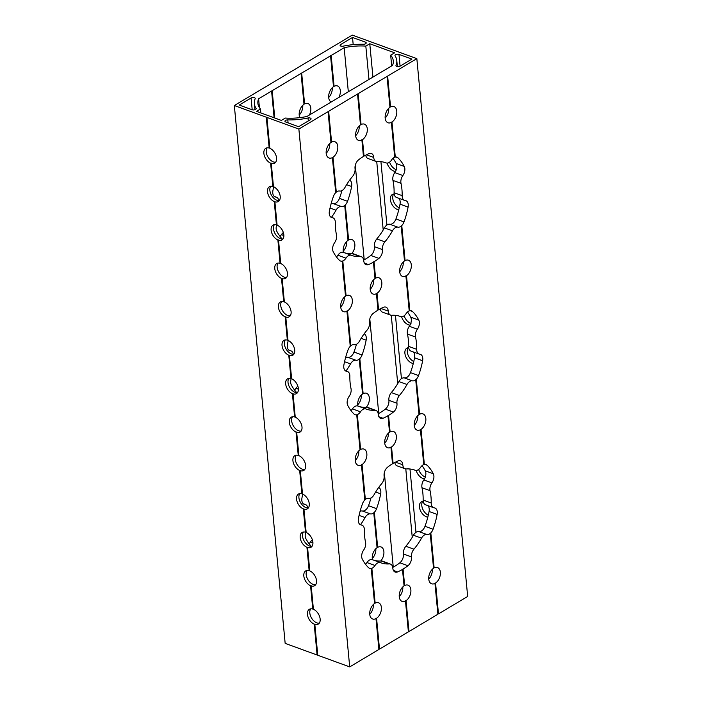 <?xml version="1.0" encoding="UTF-8"?>
<svg xmlns="http://www.w3.org/2000/svg" width="702" height="702" viewBox="0 0 702 702"><rect width="100%" height="100%" fill="white"/><g stroke="black" fill="none" stroke-linecap="round" stroke-linejoin="round"><path stroke-width="1.05" d="M394.664 157.037L395.296 157.081A7.081 4.405 -70 0 1 396.946 157.178A7.081 4.405 -70 0 1 397.946 157.81A60.319 37.522 -70 0 1 404.247 166.418A7.081 4.405 -70 0 1 402.86 175.544A7.081 4.405 110 0 0 401 183.345A49.351 30.695 -70 0 1 402.167 195.647A7.081 4.405 110 0 0 404.536 200.368A7.081 4.405 110 0 0 405.221 200.526A7.081 4.405 -70 0 1 405.896 200.675A7.081 4.405 -70 0 1 408.09 207.099A60.319 37.522 -70 0 1 404.01 221.911A7.081 4.405 -70 0 1 401.772 225.561L401.193 226.088A7.081 4.405 -70 0 1 397.867 227.176A7.081 4.405 110 0 0 395.287 227.746A7.081 4.405 110 0 0 392.462 230.826A49.351 30.695 -70 0 1 384.871 241.865A7.081 4.405 110 0 0 382.441 249.587A7.081 4.405 -70 0 1 378.887 258.389A60.319 37.522 -70 0 1 374.034 261.749L373.446 262.1A60.319 37.522 -70 0 1 368.506 264.593A7.081 4.405 -70 0 1 366.102 264.724A7.081 4.405 -70 0 1 363.759 260.74A7.081 4.405 110 0 0 361.407 256.748A7.081 4.405 110 0 0 360.205 256.59A49.351 30.695 -70 0 1 351.834 255.467A49.351 30.695 -70 0 1 351.448 255.317A7.081 4.405 110 0 0 351.386 255.3A7.081 4.405 110 0 0 348.376 255.747A7.081 4.405 110 0 0 345.963 258.16A7.081 4.405 -70 0 1 342.795 260.942L346.095 295.814A8.635 5.37 -70 0 1 349.473 295.428A8.635 5.37 -70 0 1 352.272 302.474A8.635 5.37 -70 0 1 347.525 310.916L346.937 311.267A8.635 5.37 -70 0 1 343.559 311.653A8.635 5.37 -70 0 1 340.76 304.607A8.635 5.37 -70 0 1 345.507 296.165L342.19 261.126A7.081 4.405 -70 0 1 340.54 261.03A7.081 4.405 -70 0 1 339.54 260.398A60.319 37.522 -70 0 1 333.239 251.781A7.081 4.405 -70 0 1 334.635 242.664A7.081 4.405 110 0 0 336.486 234.863A49.351 30.695 -70 0 1 335.319 222.56A7.081 4.405 110 0 0 332.95 217.831A7.081 4.405 110 0 0 332.265 217.681A7.081 4.405 -70 0 1 331.59 217.523A7.081 4.405 -70 0 1 329.396 211.109A60.319 37.522 -70 0 1 333.476 196.297A7.081 4.405 -70 0 1 335.723 192.646L332.406 157.608A8.635 5.37 -70 0 1 329.027 157.985A8.635 5.37 -70 0 1 326.228 150.948A8.635 5.37 -70 0 1 330.975 142.497L328.062 111.636L298.868 129.063L349.701 666.9L317.76 655.247L314.838 624.385A8.635 5.37 59.2 0 0 318.225 624.131A8.635 5.37 59.2 0 0 319.656 616.681A8.635 5.37 59.2 0 0 313.408 609.283L311.205 585.968A8.635 5.37 59.2 0 0 314.601 585.714A8.635 5.37 59.2 0 0 316.023 578.272A8.635 5.37 59.2 0 0 309.784 570.866L307.573 547.551A8.635 5.37 59.2 0 0 310.968 547.297A8.635 5.37 59.2 0 0 312.399 539.856A8.635 5.37 59.2 0 0 306.151 532.449L303.948 509.134A8.635 5.37 59.2 0 0 307.336 508.88A8.635 5.37 59.2 0 0 308.766 501.439A8.635 5.37 59.2 0 0 302.518 494.032L300.316 470.717A8.635 5.37 59.2 0 0 303.703 470.463A8.635 5.37 59.2 0 0 305.133 463.022A8.635 5.37 59.2 0 0 298.885 455.616L296.683 432.3A8.635 5.37 59.2 0 0 300.07 432.046A8.635 5.37 59.2 0 0 301.5 424.605A8.635 5.37 59.2 0 0 295.252 417.199L293.05 393.883A8.635 5.37 59.2 0 0 296.437 393.629A8.635 5.37 59.2 0 0 297.867 386.188A8.635 5.37 59.2 0 0 291.62 378.782L289.417 355.466A8.635 5.37 59.2 0 0 292.813 355.212A8.635 5.37 59.2 0 0 294.235 347.771A8.635 5.37 59.2 0 0 287.995 340.365L285.784 317.05A8.635 5.37 59.2 0 0 289.18 316.795A8.635 5.37 59.2 0 0 290.602 309.354A8.635 5.37 59.2 0 0 284.363 301.948L282.16 278.633A8.635 5.37 59.2 0 0 285.547 278.378A8.635 5.37 59.2 0 0 286.978 270.937A8.635 5.37 59.2 0 0 280.73 263.531L278.527 240.216A8.635 5.37 59.2 0 0 281.914 239.961A8.635 5.37 59.2 0 0 283.345 232.52A8.635 5.37 59.2 0 0 277.097 225.114L274.894 201.799A8.635 5.37 59.2 0 0 278.282 201.544A8.635 5.37 59.2 0 0 279.712 194.103A8.635 5.37 59.2 0 0 273.464 186.697L271.262 163.382A8.635 5.37 59.2 0 0 274.649 163.127A8.635 5.37 59.2 0 0 276.079 155.686A8.635 5.37 59.2 0 0 269.831 148.28L266.918 117.418L298.868 129.063M332.379 157.318L332.994 157.248L336.293 192.12A7.081 4.405 -70 0 1 337.03 191.593A7.081 4.405 -70 0 1 339.619 191.032A7.081 4.405 110 0 0 345.024 187.373A49.351 30.695 -70 0 1 352.623 176.342A7.081 4.405 110 0 0 355.045 168.62A7.081 4.405 -70 0 1 358.599 159.81A60.319 37.522 -70 0 1 363.452 156.458L361.899 139.996A8.635 5.37 -70 0 1 358.52 140.382A8.635 5.37 -70 0 1 355.721 133.336A8.635 5.37 -70 0 1 360.468 124.895L357.555 94.024L328.65 111.285L331.572 142.146A8.635 5.37 -70 0 1 334.951 141.76A8.635 5.37 -70 0 1 337.741 148.806A8.635 5.37 -70 0 1 332.994 157.248M404.466 260.644L405.08 260.6A8.635 5.37 -70 0 1 408.459 260.214A8.635 5.37 -70 0 1 411.258 267.26A8.635 5.37 -70 0 1 406.511 275.702L405.923 276.053A8.635 5.37 -70 0 1 402.544 276.439A8.635 5.37 -70 0 1 399.745 269.392A8.635 5.37 -70 0 1 404.492 260.951L401.193 226.088M391.391 122.394A8.635 5.37 -70 0 1 388.013 122.771A8.635 5.37 -70 0 1 385.214 115.733A8.635 5.37 -70 0 1 389.961 107.283L387.048 76.421L358.143 93.673L361.065 124.544A8.635 5.37 -70 0 1 364.443 124.157A8.635 5.37 -70 0 1 367.234 131.204A8.635 5.37 -70 0 1 362.486 139.645L364.048 156.107A60.319 37.522 -70 0 1 368.98 153.615A7.081 4.405 -70 0 1 371.384 153.475A7.081 4.405 -70 0 1 373.736 157.467A7.081 4.405 110 0 0 376.079 161.46A7.081 4.405 110 0 0 377.281 161.618A49.351 30.695 -70 0 1 385.652 162.741A49.351 30.695 -70 0 1 386.047 162.882A7.081 4.405 110 0 0 386.1 162.908A7.081 4.405 110 0 0 391.523 160.038A7.081 4.405 -70 0 1 393.936 157.625A7.081 4.405 -70 0 1 394.691 157.257L391.391 122.394M377.957 309.828L378.571 309.775A60.319 37.522 -70 0 1 383.511 307.283A7.081 4.405 -70 0 1 385.907 307.143A7.081 4.405 -70 0 1 388.259 311.135A7.081 4.405 110 0 0 390.61 315.119A7.081 4.405 110 0 0 391.804 315.286A49.351 30.695 -70 0 1 400.175 316.409A49.351 30.695 -70 0 1 400.57 316.549A7.081 4.405 110 0 0 400.623 316.576A7.081 4.405 110 0 0 406.046 313.706A7.081 4.405 -70 0 1 408.459 311.293A7.081 4.405 -70 0 1 409.213 310.925L405.888 275.772M409.196 310.705L409.819 310.749A7.081 4.405 -70 0 1 411.469 310.846A7.081 4.405 -70 0 1 412.478 311.477A60.319 37.522 -70 0 1 418.778 320.086A7.081 4.405 -70 0 1 417.383 329.203A7.081 4.405 110 0 0 415.531 337.013A49.351 30.695 -70 0 1 416.69 349.315A7.081 4.405 110 0 0 419.059 354.036A7.081 4.405 110 0 0 419.743 354.194A7.081 4.405 -70 0 1 420.428 354.343A7.081 4.405 -70 0 1 422.622 360.758A60.319 37.522 -70 0 1 418.532 375.579A7.081 4.405 -70 0 1 416.295 379.229L419.603 414.268L418.989 414.312M347.525 310.916L350.816 345.788A7.081 4.405 -70 0 1 351.562 345.261A7.081 4.405 -70 0 1 354.141 344.691A7.081 4.405 110 0 0 359.547 341.04A49.351 30.695 -70 0 1 367.146 330.01A7.081 4.405 110 0 0 369.577 322.288A7.081 4.405 -70 0 1 373.122 313.478A60.319 37.522 -70 0 1 377.983 310.126L376.43 293.664A8.635 5.37 -70 0 1 373.052 294.05A8.635 5.37 -70 0 1 370.252 287.004A8.635 5.37 -70 0 1 375 278.562L373.411 261.811M362.899 409.415A7.081 4.405 110 0 0 360.495 411.828A7.081 4.405 -70 0 1 357.327 414.61L360.617 449.482A8.635 5.37 -70 0 1 363.996 449.096A8.635 5.37 -70 0 1 366.795 456.142A8.635 5.37 -70 0 1 362.048 464.584L365.347 499.455A7.081 4.405 -70 0 1 366.084 498.929A7.081 4.405 -70 0 1 368.673 498.359A7.081 4.405 110 0 0 374.069 494.708A49.351 30.695 -70 0 1 381.669 483.678A7.081 4.405 110 0 0 384.099 475.956A7.081 4.405 -70 0 1 387.653 467.146A60.319 37.522 -70 0 1 392.506 463.794L390.953 447.332A8.635 5.37 -70 0 1 387.574 447.718A8.635 5.37 -70 0 1 384.775 440.672A8.635 5.37 -70 0 1 389.522 432.221L387.969 415.768A60.319 37.522 -70 0 1 383.029 418.26A7.081 4.405 -70 0 1 380.633 418.392A7.081 4.405 -70 0 1 378.281 414.408A7.081 4.405 110 0 0 375.93 410.416A7.081 4.405 110 0 0 374.728 410.258A49.351 30.695 -70 0 1 366.365 409.134A49.351 30.695 -70 0 1 365.97 408.985A7.081 4.405 110 0 0 365.917 408.968A7.081 4.405 110 0 0 362.899 409.415M350.974 410.591A7.081 4.405 110 0 0 352.422 408.889A7.081 4.405 -70 0 1 354.835 406.476A7.081 4.405 -70 0 1 357.844 406.019A7.081 4.405 -70 0 1 357.906 406.046L365.856 408.941M409.81 381.414A7.081 4.405 110 0 0 406.993 384.494A49.351 30.695 -70 0 1 399.394 395.533A7.081 4.405 110 0 0 396.963 403.255A7.081 4.405 -70 0 1 393.418 412.056A60.319 37.522 -70 0 1 388.557 415.417L390.11 431.87A8.635 5.37 -70 0 1 393.489 431.493A8.635 5.37 -70 0 1 396.288 438.531A8.635 5.37 -70 0 1 391.54 446.981L393.094 463.434A60.319 37.522 -70 0 1 398.034 460.951A7.081 4.405 -70 0 1 400.43 460.81A7.081 4.405 -70 0 1 402.781 464.803A7.081 4.405 110 0 0 405.133 468.787A7.081 4.405 110 0 0 406.335 468.954A49.351 30.695 -70 0 1 414.707 470.068A49.351 30.695 -70 0 1 415.093 470.217A7.081 4.405 110 0 0 415.154 470.243A7.081 4.405 110 0 0 420.577 467.374A7.081 4.405 -70 0 1 422.981 464.961A7.081 4.405 -70 0 1 423.745 464.592L420.445 429.721A8.635 5.37 -70 0 1 417.067 430.107A8.635 5.37 -70 0 1 414.268 423.06A8.635 5.37 -70 0 1 419.015 414.619L415.724 379.747A7.081 4.405 -70 0 1 412.399 380.844A7.081 4.405 110 0 0 409.81 381.414M378.211 413.768A60.319 37.522 110 0 0 379.905 412.82L380.493 412.469A60.319 37.522 110 0 0 385.345 409.117A7.081 4.405 110 0 0 388.899 400.307A7.081 4.405 -70 0 1 391.33 392.585A49.351 30.695 110 0 0 398.92 381.555A7.081 4.405 -70 0 1 401.746 378.466A7.081 4.405 -70 0 1 404.326 377.904A7.081 4.405 110 0 0 407.651 376.807L408.231 376.281A7.081 4.405 110 0 0 410.468 372.63A60.319 37.522 110 0 0 414.549 357.818A7.081 4.405 110 0 0 413.215 351.904M376.395 293.383L377.018 293.313L378.571 309.775M363.425 156.16L364.048 156.107M336.451 256.923A7.081 4.405 110 0 0 337.899 255.221A7.081 4.405 -70 0 1 340.312 252.808A7.081 4.405 -70 0 1 343.322 252.351A7.081 4.405 -70 0 1 343.375 252.378L351.333 255.274M363.68 260.1A60.319 37.522 110 0 0 365.373 259.161L365.961 258.801A60.319 37.522 110 0 0 370.823 255.449A7.081 4.405 110 0 0 374.368 246.639A7.081 4.405 -70 0 1 376.798 238.926A49.351 30.695 110 0 0 384.398 227.887A7.081 4.405 -70 0 1 387.214 224.807A7.081 4.405 -70 0 1 389.803 224.236A7.081 4.405 110 0 0 393.129 223.139L393.699 222.613A7.081 4.405 110 0 0 395.937 218.971A60.319 37.522 110 0 0 400.026 204.15A7.081 4.405 110 0 0 398.692 198.236M361.872 139.716L362.486 139.645M343.418 252.387A8.635 5.37 -70 0 1 348.017 240.356L344.726 205.484A7.081 4.405 -70 0 1 341.4 206.581A7.081 4.405 110 0 0 338.812 207.151A7.081 4.405 110 0 0 335.995 210.231A49.351 30.695 -70 0 1 331.502 217.304M331.177 102.018A8.635 5.37 -70 0 1 328.79 94.823A8.635 5.37 -70 0 1 333.494 86.688L330.545 55.528L331.168 55.476L334.082 86.337A8.635 5.37 -70 0 1 337.46 85.951A8.635 5.37 -70 0 1 338.899 97.411M297.876 386.205A7.081 4.405 110 0 0 295.954 388.294A7.081 4.405 -70 0 1 294.507 389.996M364.145 333.827A7.081 4.405 -70 0 1 366.146 340.163A60.319 37.522 -70 0 1 362.065 354.984A7.081 4.405 -70 0 1 359.819 358.634L359.248 359.152A7.081 4.405 -70 0 1 355.923 360.249A7.081 4.405 110 0 0 353.334 360.819A7.081 4.405 110 0 0 350.517 363.899A49.351 30.695 -70 0 1 346.025 370.972M283.354 232.537A7.081 4.405 110 0 0 281.423 234.626A7.081 4.405 -70 0 1 279.975 236.328M299.859 117.646A8.635 5.37 -70 0 1 304.001 104.3L301.053 73.14L301.676 73.078L304.589 103.949A8.635 5.37 -70 0 1 307.967 103.563A8.635 5.37 -70 0 1 309.406 115.014M278.018 263.092A8.635 5.37 -120.8 0 0 278.089 270.805A8.635 5.37 -120.8 0 0 284.196 277.115A8.635 5.37 -120.8 0 0 286.583 277.43M398.762 209.828A8.635 5.37 59.2 0 1 397.446 209.503A8.635 5.37 59.2 0 1 390.944 202.176A8.635 5.37 59.2 0 1 392.304 194.533A8.635 5.37 59.2 0 1 394.182 194.033M274.385 224.675A8.635 5.37 -120.8 0 0 274.456 232.388A8.635 5.37 -120.8 0 0 280.563 238.698A8.635 5.37 -120.8 0 0 282.95 239.013M389.601 162.127A8.635 5.37 59.2 0 0 395.849 169.551L396.498 169.787M395.507 171.437A8.635 5.37 59.2 0 1 393.813 171.086A8.635 5.37 59.2 0 1 387.1 163.075M270.761 186.258A8.635 5.37 -120.8 0 0 270.823 193.971A8.635 5.37 -120.8 0 0 276.93 200.281A8.635 5.37 -120.8 0 0 279.317 200.596M267.129 147.841A8.635 5.37 -120.8 0 0 267.199 155.554A8.635 5.37 -120.8 0 0 273.297 161.864A8.635 5.37 -120.8 0 0 275.684 162.18M413.294 363.496A8.635 5.37 59.2 0 1 411.969 363.171A8.635 5.37 59.2 0 1 405.466 355.844A8.635 5.37 59.2 0 1 406.835 348.201A8.635 5.37 59.2 0 1 408.713 347.701M292.55 416.76A8.635 5.37 -120.8 0 0 292.62 424.473A8.635 5.37 -120.8 0 0 298.719 430.782A8.635 5.37 -120.8 0 0 301.105 431.098M404.124 315.795A8.635 5.37 59.2 0 0 410.38 323.218L411.021 323.455M410.038 325.105A8.635 5.37 59.2 0 1 408.345 324.754A8.635 5.37 59.2 0 1 401.623 316.742M288.917 378.343A8.635 5.37 -120.8 0 0 288.987 386.056A8.635 5.37 -120.8 0 0 295.086 392.365A8.635 5.37 -120.8 0 0 297.472 392.681M285.284 339.926A8.635 5.37 -120.8 0 0 285.354 347.639A8.635 5.37 -120.8 0 0 291.453 353.948A8.635 5.37 -120.8 0 0 293.84 354.264M281.651 301.509A8.635 5.37 -120.8 0 0 281.721 309.222A8.635 5.37 -120.8 0 0 287.829 315.531A8.635 5.37 -120.8 0 0 290.207 315.847M349.701 666.9L378.904 649.473L375.982 618.602A8.635 5.37 -70 0 1 372.604 618.988A8.635 5.37 -70 0 1 369.805 611.942A8.635 5.37 -70 0 1 374.561 603.501L371.244 568.462A7.081 4.405 -70 0 1 369.594 568.366A7.081 4.405 -70 0 1 368.594 567.734A60.319 37.522 -70 0 1 362.293 559.117A7.081 4.405 -70 0 1 363.68 549.999A7.081 4.405 110 0 0 365.531 542.19A49.351 30.695 -70 0 1 364.373 529.887A7.081 4.405 110 0 0 362.004 525.166A7.081 4.405 110 0 0 361.319 525.017A7.081 4.405 -70 0 1 360.644 524.859A7.081 4.405 -70 0 1 358.45 518.445A60.319 37.522 -70 0 1 362.53 503.624A7.081 4.405 -70 0 1 364.768 499.982L361.46 464.935A8.635 5.37 -70 0 1 358.081 465.321A8.635 5.37 -70 0 1 355.282 458.274A8.635 5.37 -70 0 1 360.029 449.833L356.721 414.794A7.081 4.405 -70 0 1 355.072 414.698A7.081 4.405 -70 0 1 354.062 414.066A60.319 37.522 -70 0 1 347.762 405.449A7.081 4.405 -70 0 1 349.157 396.332A7.081 4.405 110 0 0 351.009 388.531A49.351 30.695 -70 0 1 349.85 376.219A7.081 4.405 110 0 0 347.481 371.498A7.081 4.405 110 0 0 346.797 371.349A7.081 4.405 -70 0 1 346.112 371.191A7.081 4.405 -70 0 1 343.919 364.777A60.319 37.522 -70 0 1 348.008 349.965A7.081 4.405 -70 0 1 350.245 346.314L346.902 310.986M420.419 429.44L421.033 429.37L424.35 464.408L423.718 464.373M390.926 447.051L391.54 446.981M434.942 583.108L434.968 583.388A8.635 5.37 -70 0 1 431.59 583.774A8.635 5.37 -70 0 1 428.799 576.728A8.635 5.37 -70 0 1 433.546 568.287L430.247 533.415A7.081 4.405 -70 0 1 426.921 534.512A7.081 4.405 110 0 0 424.333 535.082A7.081 4.405 110 0 0 421.516 538.162A49.351 30.695 -70 0 1 413.917 549.201A7.081 4.405 110 0 0 411.495 556.914A7.081 4.405 -70 0 1 407.941 565.724A60.319 37.522 -70 0 1 403.08 569.085L404.642 585.538A8.635 5.37 -70 0 1 408.02 585.161A8.635 5.37 -70 0 1 410.819 592.198A8.635 5.37 -70 0 1 406.063 600.649L408.985 631.51L437.89 614.259L434.942 583.108L435.556 583.037L438.478 613.899L467.672 596.472L416.839 58.635L387.636 76.07L390.558 106.932A8.635 5.37 -70 0 1 393.936 106.546A8.635 5.37 -70 0 1 396.727 113.592A8.635 5.37 -70 0 1 391.979 122.034L395.296 157.081M393.094 463.434L392.479 463.495M424.35 464.408A7.081 4.405 -70 0 1 426 464.513A7.081 4.405 -70 0 1 427 465.136A60.319 37.522 -70 0 1 433.301 473.753A7.081 4.405 -70 0 1 431.905 482.871A7.081 4.405 110 0 0 430.054 490.68A49.351 30.695 -70 0 1 431.221 502.983A7.081 4.405 110 0 0 433.59 507.704A7.081 4.405 110 0 0 434.266 507.853A7.081 4.405 -70 0 1 434.95 508.011A7.081 4.405 -70 0 1 437.144 514.426A60.319 37.522 -70 0 1 433.064 529.247A7.081 4.405 -70 0 1 430.817 532.897L434.134 567.936A8.635 5.37 -70 0 1 437.513 567.549A8.635 5.37 -70 0 1 440.312 574.596A8.635 5.37 -70 0 1 435.556 583.037M392.734 567.435A60.319 37.522 110 0 0 394.427 566.488L395.015 566.137A60.319 37.522 110 0 0 399.877 562.785A7.081 4.405 110 0 0 403.422 553.975A7.081 4.405 -70 0 1 405.853 546.253A49.351 30.695 110 0 0 413.452 535.222A7.081 4.405 -70 0 1 416.268 532.134A7.081 4.405 -70 0 1 418.857 531.572A7.081 4.405 110 0 0 422.183 530.475L422.753 529.949A7.081 4.405 110 0 0 424.991 526.298A60.319 37.522 110 0 0 429.08 511.486A7.081 4.405 110 0 0 427.746 505.572M377.43 563.083A7.081 4.405 110 0 0 375.017 565.496A7.081 4.405 -70 0 1 371.849 568.278L375.149 603.15A8.635 5.37 -70 0 1 378.527 602.764A8.635 5.37 -70 0 1 381.326 609.81A8.635 5.37 -70 0 1 376.57 618.251L379.492 649.113L408.397 631.861L405.475 601A8.635 5.37 -70 0 1 402.097 601.386A8.635 5.37 -70 0 1 399.298 594.34A8.635 5.37 -70 0 1 404.054 585.889L402.492 569.436A60.319 37.522 -70 0 1 397.551 571.919A7.081 4.405 -70 0 1 395.156 572.06A7.081 4.405 -70 0 1 392.804 568.076A7.081 4.405 110 0 0 390.461 564.083A7.081 4.405 110 0 0 389.259 563.917A49.351 30.695 -70 0 1 380.888 562.802A49.351 30.695 -70 0 1 380.493 562.653A7.081 4.405 110 0 0 380.44 562.635A7.081 4.405 110 0 0 377.43 563.083M365.505 564.259A7.081 4.405 110 0 0 366.953 562.556A7.081 4.405 -70 0 1 369.357 560.143A7.081 4.405 -70 0 1 372.376 559.687A7.081 4.405 -70 0 1 372.429 559.713L380.387 562.609M405.449 600.71L406.063 600.649M357.941 406.054A8.635 5.37 -70 0 1 362.548 394.024L359.248 359.152M372.472 559.722A8.635 5.37 -70 0 1 377.071 547.692L373.771 512.82A7.081 4.405 -70 0 1 370.445 513.917A7.081 4.405 110 0 0 367.866 514.487A7.081 4.405 110 0 0 365.049 517.567A49.351 30.695 -70 0 1 360.556 524.64M312.399 539.873A7.081 4.405 110 0 0 310.477 541.962A7.081 4.405 -70 0 1 309.029 543.655M314.812 624.104L314.198 624.148L317.111 655.01L285.161 643.365L234.328 105.528L352.299 35.1L416.839 58.635M310.705 608.845A8.635 5.37 -120.8 0 0 310.775 616.558A8.635 5.37 -120.8 0 0 316.874 622.867A8.635 5.37 -120.8 0 0 319.261 623.174M311.179 585.687L310.565 585.731L312.767 609.046A8.635 5.37 59.2 0 0 309.38 609.301A8.635 5.37 59.2 0 0 307.95 616.742A8.635 5.37 59.2 0 0 314.198 624.148M307.072 570.428A8.635 5.37 -120.8 0 0 307.143 578.141A8.635 5.37 -120.8 0 0 313.25 584.45A8.635 5.37 -120.8 0 0 315.628 584.757M427.816 517.155A8.635 5.37 59.2 0 1 426.5 516.839A8.635 5.37 59.2 0 1 419.998 509.512A8.635 5.37 59.2 0 1 421.358 501.86A8.635 5.37 59.2 0 1 423.236 501.368M425.552 477.123L424.903 476.886A8.635 5.37 59.2 0 1 418.646 469.462M424.561 478.773A8.635 5.37 59.2 0 1 422.867 478.422A8.635 5.37 59.2 0 1 416.154 470.41M307.546 547.27L306.932 547.314L309.134 570.629A8.635 5.37 59.2 0 0 305.747 570.884A8.635 5.37 59.2 0 0 304.317 578.325A8.635 5.37 59.2 0 0 310.565 585.731M303.44 532.011A8.635 5.37 -120.8 0 0 303.51 539.724A8.635 5.37 -120.8 0 0 309.617 546.033A8.635 5.37 -120.8 0 0 311.995 546.34M303.922 508.853L303.299 508.897L305.502 532.213A8.635 5.37 59.2 0 0 302.114 532.467A8.635 5.37 59.2 0 0 300.684 539.908A8.635 5.37 59.2 0 0 306.932 547.314M299.807 493.594A8.635 5.37 -120.8 0 0 299.877 501.307A8.635 5.37 -120.8 0 0 305.984 507.616A8.635 5.37 -120.8 0 0 308.371 507.932M300.289 470.437L299.666 470.48L301.869 493.796A8.635 5.37 59.2 0 0 298.482 494.05A8.635 5.37 59.2 0 0 297.051 501.491A8.635 5.37 59.2 0 0 303.299 508.897M296.174 455.177A8.635 5.37 -120.8 0 0 296.244 462.89A8.635 5.37 -120.8 0 0 302.351 469.199A8.635 5.37 -120.8 0 0 304.738 469.515M285.565 120.402A2.387 1.132 174.6 0 1 287.794 119.893A41.892 19.928 -5.4 0 0 308.02 117.98A2.387 1.132 174.6 0 1 311.074 118.796A2.387 1.132 174.6 0 1 310.451 119.665L298.64 126.72L285.714 121.999A2.387 1.132 174.6 0 1 284.942 121.27A2.387 1.132 174.6 0 1 285.565 120.402M395.603 54.712A2.387 1.132 174.6 0 1 398.973 54.387L411.898 59.108L400.079 66.155A2.387 1.132 174.6 0 1 397.516 66.646A2.387 1.132 174.6 0 1 395.946 65.742A2.387 1.132 174.6 0 1 395.989 65.461A41.892 19.928 -5.4 0 0 396.779 60.53A41.892 19.928 -5.4 0 0 395.086 55.844A2.387 1.132 174.6 0 1 394.98 55.572A2.387 1.132 174.6 0 1 395.603 54.712M356.458 344.278A60.319 37.522 -70 0 1 353.992 352.035A7.081 4.405 -70 0 1 351.755 355.686L351.184 356.212A7.081 4.405 -70 0 1 347.859 357.309A7.081 4.405 110 0 0 345.542 357.722M341.927 190.611A60.319 37.522 -70 0 1 339.47 198.376A7.081 4.405 -70 0 1 337.232 202.018L336.653 202.545A7.081 4.405 -70 0 1 333.327 203.641A7.081 4.405 110 0 0 331.019 204.054M374.034 261.749L375.588 278.203A8.635 5.37 -70 0 1 378.966 277.825A8.635 5.37 -70 0 1 381.765 284.872A8.635 5.37 -70 0 1 377.018 293.313M405.133 468.787L397.069 465.847A7.081 4.405 -70 0 1 394.787 462.495M384.722 443.006A8.635 5.37 110 0 0 388.276 433.257M390.61 315.119L382.537 312.179A7.081 4.405 -70 0 1 380.265 308.827M370.2 289.338A8.635 5.37 110 0 0 373.754 279.589M358.713 406.335A49.351 30.695 110 0 0 366.663 407.309A7.081 4.405 -70 0 1 367.866 407.476L375.93 410.416M355.23 460.609A8.635 5.37 110 0 0 358.783 450.859M340.698 306.95A8.635 5.37 110 0 0 344.261 297.2M344.191 252.667A49.351 30.695 110 0 0 352.141 253.641A7.081 4.405 -70 0 1 353.343 253.808L361.407 256.748M331.168 55.476L344.164 47.71A38.382 18.261 174.6 0 1 365.821 46.113L369.778 43.743L394.629 52.808L390.672 55.168A38.382 18.261 174.6 0 1 393.287 60.863A38.382 18.261 174.6 0 1 392.567 65.365L306.993 116.453A38.382 18.261 174.6 0 1 285.337 118.059L281.379 120.419L256.528 111.355L260.486 108.994A38.382 18.261 174.6 0 1 257.871 103.299A38.382 18.261 174.6 0 1 258.59 98.798L271.586 91.041L274.113 117.769M357.327 414.61L356.721 414.794M342.795 260.942L342.19 261.126M360.617 449.482L360.003 449.526M345.481 295.867L346.095 295.814M350.21 345.919L350.816 345.788M330.949 142.199L331.572 142.146M328.062 111.636L328.65 111.285M416.295 379.229L415.724 379.747M401.772 225.561L405.08 260.6M406.511 275.702L409.819 310.749M389.935 106.985L390.558 106.932M387.048 76.421L387.636 76.07M387.943 415.47L388.557 415.417M390.11 431.87L389.496 431.923M374.973 278.255L375.588 278.203M360.442 124.587L361.065 124.544M357.555 94.024L358.143 93.673M271.586 91.041L272.183 90.69L274.763 118.006M359.819 358.634L363.136 393.673L362.513 393.717M347.99 240.049L348.604 240.005A8.635 5.37 -70 0 1 351.983 239.619A8.635 5.37 -70 0 1 354.879 245.463A8.635 5.37 -70 0 1 351.667 253.676M349.622 180.16A7.081 4.405 -70 0 1 351.623 186.504A60.319 37.522 -70 0 1 347.534 201.316A7.081 4.405 -70 0 1 345.296 204.966L348.604 240.005M345.296 204.966L344.726 205.484M333.468 86.39L334.082 86.337M303.975 103.993L304.589 103.949M282.134 278.352L281.511 278.396L283.713 301.711L284.328 301.641M281.511 278.396A8.635 5.37 59.2 0 1 275.263 270.99A8.635 5.37 59.2 0 1 276.693 263.548A8.635 5.37 59.2 0 1 280.08 263.294L280.703 263.224M278.501 239.935L277.878 239.979L280.08 263.294M277.878 239.979A8.635 5.37 59.2 0 1 271.63 232.573A8.635 5.37 59.2 0 1 273.06 225.131A8.635 5.37 59.2 0 1 276.448 224.877L277.071 224.807M274.868 201.518L274.245 201.562L276.448 224.877M274.245 201.562A8.635 5.37 59.2 0 1 268.006 194.156A8.635 5.37 59.2 0 1 269.428 186.714A8.635 5.37 59.2 0 1 272.824 186.46L273.438 186.39M271.235 163.101L270.621 163.145L272.824 186.46M270.621 163.145A8.635 5.37 59.2 0 1 264.373 155.747A8.635 5.37 59.2 0 1 265.795 148.297A8.635 5.37 59.2 0 1 269.191 148.043L269.805 147.973M234.328 105.528L266.269 117.181L269.191 148.043M299.666 470.48A8.635 5.37 59.2 0 1 293.418 463.074A8.635 5.37 59.2 0 1 294.849 455.633A8.635 5.37 59.2 0 1 298.245 455.379L296.033 432.063A8.635 5.37 59.2 0 1 289.794 424.657A8.635 5.37 59.2 0 1 291.216 417.216A8.635 5.37 59.2 0 1 294.612 416.962L295.226 416.891M293.024 393.603L292.409 393.647L294.612 416.962M292.409 393.647A8.635 5.37 59.2 0 1 286.162 386.24A8.635 5.37 59.2 0 1 287.592 378.799A8.635 5.37 59.2 0 1 290.979 378.545L291.593 378.475M289.391 355.186L288.776 355.23L290.979 378.545M288.776 355.23A8.635 5.37 59.2 0 1 282.529 347.823A8.635 5.37 59.2 0 1 283.959 340.382A8.635 5.37 59.2 0 1 287.346 340.128L287.96 340.058M285.758 316.769L285.144 316.813L287.346 340.128M285.144 316.813A8.635 5.37 59.2 0 1 278.896 309.406A8.635 5.37 59.2 0 1 280.326 301.965A8.635 5.37 59.2 0 1 283.713 301.711M266.269 117.181L266.918 117.418M296.656 432.02L296.033 432.063M298.859 455.308L298.245 455.379M302.755 105.326A8.635 5.37 -70 0 1 299.201 115.075M370.981 497.946A60.319 37.522 -70 0 1 368.524 505.703A7.081 4.405 -70 0 1 366.277 509.354L365.707 509.88A7.081 4.405 -70 0 1 362.381 510.968A7.081 4.405 110 0 0 360.073 511.389M272.183 90.69L301.079 73.429M296.832 392.716A60.319 37.522 -70 0 1 291.295 384.854A7.081 4.405 -70 0 1 291.26 378.51M293.287 354.299A7.081 4.405 110 0 0 291.005 350.903A7.081 4.405 110 0 0 290.321 350.754A7.081 4.405 -70 0 1 289.645 350.596A7.081 4.405 -70 0 1 287.451 344.182A60.319 37.522 -70 0 1 288.232 340.47M282.309 239.049A60.319 37.522 -70 0 1 276.763 231.186A7.081 4.405 -70 0 1 276.737 224.842M278.764 200.632A7.081 4.405 110 0 0 276.483 197.236A7.081 4.405 110 0 0 275.798 197.086A7.081 4.405 -70 0 1 275.114 196.929A7.081 4.405 -70 0 1 272.92 190.514A60.319 37.522 -70 0 1 273.701 186.802M258.59 98.798L259.424 107.59M311.363 546.384A60.319 37.522 -70 0 1 305.818 538.522A7.081 4.405 -70 0 1 305.782 532.177M307.818 507.967A7.081 4.405 110 0 0 305.528 504.571A7.081 4.405 110 0 0 304.852 504.422A7.081 4.405 -70 0 1 304.168 504.264A7.081 4.405 -70 0 1 301.974 497.85A60.319 37.522 -70 0 1 302.755 494.138M301.676 73.078L330.572 55.827M419.603 414.268A8.635 5.37 -70 0 1 422.981 413.882A8.635 5.37 -70 0 1 425.781 420.928A8.635 5.37 -70 0 1 421.033 429.37M399.245 207.862A8.635 5.37 59.2 0 1 393.559 201.439A8.635 5.37 59.2 0 1 393.629 194.068M413.768 361.53A8.635 5.37 59.2 0 1 408.081 355.107A8.635 5.37 59.2 0 1 408.16 347.736M428.299 515.198A8.635 5.37 59.2 0 1 422.604 508.774A8.635 5.37 59.2 0 1 422.683 501.403M376.079 161.46L368.015 158.512A7.081 4.405 -70 0 1 365.733 155.16M355.668 135.67A8.635 5.37 110 0 0 359.222 125.921M399.245 596.674A8.635 5.37 110 0 0 402.799 586.925M419.059 354.036L410.995 351.097A7.081 4.405 -70 0 1 408.625 346.376A49.351 30.695 110 0 0 407.458 334.073A7.081 4.405 -70 0 1 409.319 326.263A7.081 4.405 110 0 0 410.705 317.146A60.319 37.522 110 0 0 407.493 312.004M399.692 271.735A8.635 5.37 110 0 0 403.246 261.986M404.536 200.368L396.472 197.429A7.081 4.405 -70 0 1 394.103 192.708A49.351 30.695 110 0 0 392.936 180.405A7.081 4.405 -70 0 1 394.787 172.595A7.081 4.405 110 0 0 396.182 163.478A60.319 37.522 110 0 0 392.971 158.345M385.161 118.068A8.635 5.37 110 0 0 388.715 108.319M428.738 579.062A8.635 5.37 110 0 0 432.292 569.313M433.59 507.704L425.517 504.764A7.081 4.405 -70 0 1 423.148 500.035A49.351 30.695 110 0 0 421.99 487.732A7.081 4.405 -70 0 1 423.841 479.931A7.081 4.405 110 0 0 425.236 470.814A60.319 37.522 110 0 0 422.025 465.672M414.215 425.394A8.635 5.37 110 0 0 417.769 415.645M326.176 153.282A8.635 5.37 110 0 0 329.729 143.533M369.752 614.276A8.635 5.37 110 0 0 373.306 604.527M373.245 560.003A49.351 30.695 110 0 0 381.186 560.977A7.081 4.405 -70 0 1 382.388 561.135L390.461 564.083M346.77 241.391A8.635 5.37 -70 0 1 343.217 251.14M332.248 87.724A8.635 5.37 -70 0 1 328.694 97.473M375.824 548.718A8.635 5.37 -70 0 1 372.271 558.467M361.302 395.05A8.635 5.37 -70 0 1 357.739 404.8M343.146 46.183A2.387 1.132 174.6 0 1 340.084 45.367A2.387 1.132 174.6 0 1 340.707 44.507L352.518 37.452L365.444 42.164A2.387 1.132 174.6 0 1 366.216 42.901A2.387 1.132 174.6 0 1 363.364 44.279A41.892 19.928 -5.4 0 0 343.146 46.183M252.193 109.775L239.268 105.063L251.079 98.008A2.387 1.132 174.6 0 1 253.65 97.517A2.387 1.132 174.6 0 1 255.212 98.429A2.387 1.132 174.6 0 1 255.168 98.71A41.892 19.928 -5.4 0 0 254.378 103.633A41.892 19.928 -5.4 0 0 256.081 108.327A2.387 1.132 174.6 0 1 256.177 108.591A2.387 1.132 174.6 0 1 254.808 109.775A2.387 1.132 174.6 0 1 252.193 109.775L251.079 98.008M437.864 613.96L438.478 613.899M408.371 631.572L408.985 631.51M378.878 649.174L379.492 649.113M317.111 655.01L317.725 654.957M352.518 37.452L353.194 44.638M390.672 55.168L391.681 65.891M385.135 117.646A8.635 5.37 59.2 0 1 385.802 117.366M399.657 271.314A8.635 5.37 59.2 0 1 400.333 271.025M414.189 424.973A8.635 5.37 59.2 0 1 414.856 424.692M369.778 43.743L372.938 77.088M380.932 161.662L386.916 225M395.454 315.33L401.439 378.659M409.977 468.997L415.97 532.327M365.821 46.113L368.971 79.449M376.737 161.609L383.204 229.958M391.268 315.277L397.727 383.625M405.791 468.945L412.25 537.293M344.164 47.71L348.324 91.778M355.282 165.321L364.215 259.819M369.805 318.989L378.738 413.487M384.336 472.657L393.26 567.155M363.136 393.673A8.635 5.37 -70 0 1 366.514 393.287A8.635 5.37 -70 0 1 369.401 399.131A8.635 5.37 -70 0 1 366.19 407.344M378.668 487.495A7.081 4.405 -70 0 1 380.677 493.831A60.319 37.522 -70 0 1 376.588 508.652A7.081 4.405 -70 0 1 374.35 512.293L377.658 547.341A8.635 5.37 -70 0 1 381.037 546.955A8.635 5.37 -70 0 1 383.924 552.799A8.635 5.37 -70 0 1 380.721 561.003M260.486 108.994L260.863 112.934M302.492 493.725L301.869 493.796M306.116 532.142L305.502 532.213M309.749 570.559L309.134 570.629M313.382 608.976L312.767 609.046M373.771 512.82L374.35 512.293M377.658 547.341L377.044 547.384M404.642 585.538L404.019 585.591M371.244 568.462L371.849 568.278M402.465 569.138L403.08 569.085M430.247 533.415L430.817 532.897M365.347 499.455L364.733 499.587M375.149 603.15L374.526 603.193M375.956 618.322L376.57 618.251M434.134 567.936L433.511 567.979M361.433 464.654L362.048 464.584M335.679 192.251L336.293 192.12M391.979 122.034L391.365 122.104M412.478 311.477L410.301 310.679M360.495 411.828L352.422 408.889M406.993 384.494L398.92 381.555M397.946 157.81L395.77 157.011M345.963 258.16L337.899 255.221M392.462 230.826L384.398 227.887M298.403 389.189L295.954 388.294M350.517 363.899L344.55 361.723M283.88 235.521L281.423 234.626M335.995 210.231L330.028 208.055M427 465.136L424.824 464.347M421.516 538.162L413.452 535.222M375.017 565.496L366.953 562.556M312.934 542.857L310.477 541.962M365.049 517.567L359.082 515.391M287.794 119.893L288.074 122.859M398.973 54.387L400.079 66.155M395.989 65.461L396.042 66.006M256.081 108.327L256.133 108.871M340.707 44.507L340.856 46.104M365.444 42.164L365.593 43.761M308.02 117.98L308.301 120.955M304.852 504.422L303.545 503.939M380.677 493.831L375.658 492.005M376.588 508.652L368.524 505.703M370.445 513.917L362.381 510.968M389.259 563.917L381.186 560.977M397.551 571.919L393.41 570.41M407.941 565.724L399.877 562.785M411.495 556.914L403.422 553.975M413.917 549.201L405.853 546.253M426.921 534.512L418.857 531.572M433.064 529.247L424.991 526.298M437.144 514.426L429.08 511.486M431.221 502.983L423.148 500.035M430.054 490.68L421.99 487.732M431.905 482.871L423.841 479.931M433.301 473.753L425.236 470.814M415.093 470.217L414.312 469.936M402.781 464.803L395.48 462.135M361.319 525.017L360.021 524.543M341.4 206.581L333.327 203.641M347.534 201.316L339.47 198.376M351.623 186.504L346.604 184.67M275.798 197.086L274.491 196.613M355.923 360.249L347.859 357.309M362.065 354.984L353.992 352.035M366.146 340.163L361.126 338.338M290.321 350.754L289.022 350.28M382.441 249.587L374.368 246.639M378.887 258.389L370.823 255.449M384.871 241.865L376.798 238.926M397.867 227.176L389.803 224.236M386.047 162.882L385.258 162.601M373.736 157.467L366.426 154.8M360.205 256.59L352.141 253.641M368.506 264.593L364.356 263.075M332.265 217.681L330.967 217.208M408.09 207.099L400.026 204.15M404.01 221.911L395.937 218.971M402.167 195.647L394.103 192.708M401 183.345L392.936 180.405M402.86 175.544L394.787 172.595M404.247 166.418L396.182 163.478M396.963 403.255L388.899 400.307M393.418 412.056L385.345 409.117M399.394 395.533L391.33 392.585M412.399 380.844L404.326 377.904M400.57 316.549L399.789 316.269M388.259 311.135L380.949 308.468M374.728 410.258L366.663 407.309M383.029 418.26L378.887 416.742M346.797 371.349L345.489 370.875M422.622 360.758L414.549 357.818M418.532 375.579L410.468 372.63M416.69 349.315L408.625 346.376M415.531 337.013L407.458 334.073M417.383 329.203L409.319 326.263M418.778 320.086L410.705 317.146M396.779 60.53L397.358 66.629M254.378 103.633L254.958 109.731M305.528 504.571L303.308 503.764M380.44 562.635L372.376 559.687M415.154 470.243L414.285 469.928M362.004 525.166L359.784 524.359M276.483 197.236L274.254 196.428M291.005 350.903L288.785 350.096M386.1 162.908L385.231 162.592M351.386 255.3L343.322 252.351M332.95 217.831L330.73 217.023M400.623 316.576L399.754 316.26M365.917 408.968L357.844 406.019M347.481 371.498L345.252 370.691"/></g></svg>
